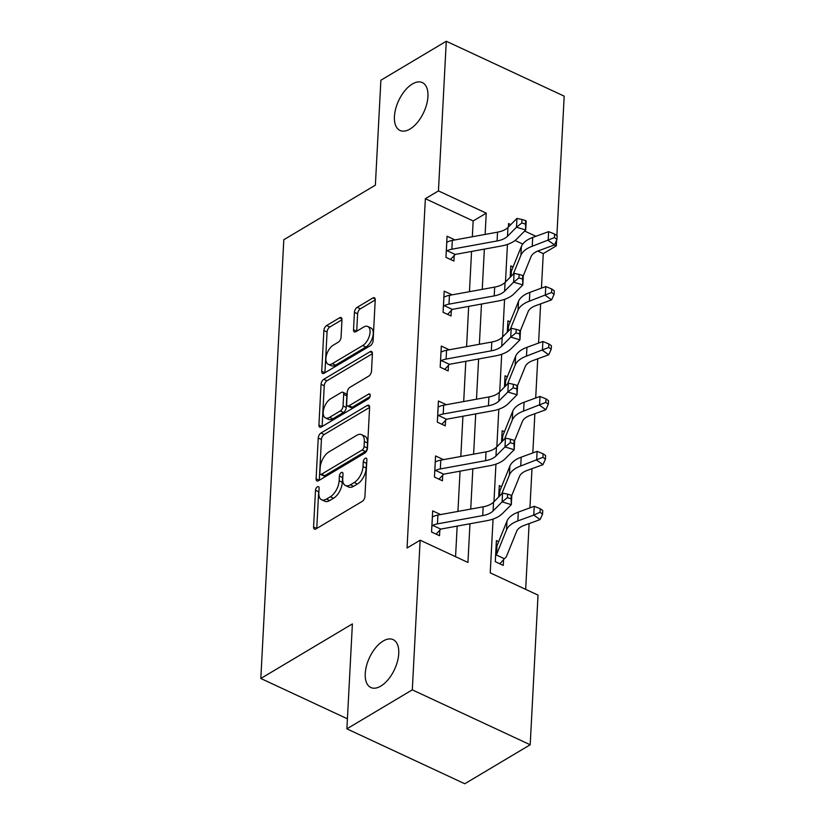 <?xml version="1.0" encoding="UTF-8"?>
<svg xmlns="http://www.w3.org/2000/svg" width="825" height="825" viewBox="0 0 825 825"><rect width="100%" height="100%" fill="white"/><g stroke="black" fill="none" stroke-linecap="round" stroke-linejoin="round"><path stroke-width="1.24" d="M317.429 486.802A2.836 1.485 -65 0 0 315.501 490.287L313.572 527.01A4.053 2.124 -65 0 0 314.428 529.155A4.053 2.124 -65 0 0 315.965 528.938L362.185 501.394A4.053 2.124 -65 0 0 364.939 496.403L366.867 459.68A2.836 1.485 -65 0 0 366.259 458.184A2.836 1.485 -65 0 0 365.186 458.329A2.836 1.485 -65 0 0 363.268 461.825L363.021 466.579A12.963 6.796 -65 0 1 354.224 482.532L350.367 484.832A12.963 6.796 -65 0 1 345.479 485.523A12.963 6.796 -65 0 1 342.726 478.665L342.983 473.911A2.836 1.485 -65 0 0 342.375 472.416A2.836 1.485 -65 0 0 341.302 472.56A2.836 1.485 -65 0 0 339.384 476.056L339.137 480.81A12.963 6.796 -65 0 1 330.34 496.763L326.483 499.063A12.963 6.796 -65 0 1 321.595 499.754A12.963 6.796 -65 0 1 318.842 492.896L319.1 488.142A2.836 1.485 -65 0 0 318.491 486.647A2.836 1.485 -65 0 0 317.429 486.802M318.976 490.463A2.836 1.485 -65 0 0 318.687 491.772L316.759 528.464L313.572 527.01M366.743 462A2.836 1.485 -65 0 0 366.455 463.31L366.207 468.053L363.021 466.579M342.86 476.231A2.836 1.485 -65 0 0 342.571 477.541L342.323 482.295L339.137 480.81M410.004 129.051A26.41 13.839 -65 0 0 426.659 104.332A26.41 13.839 -65 0 0 422.338 82.572A26.41 13.839 -65 0 0 412.366 83.985A26.41 13.839 -65 0 0 395.711 108.704A26.41 13.839 -65 0 0 400.032 130.463A26.41 13.839 -65 0 0 410.004 129.051M380.81 686.101A26.41 13.839 -65 0 0 397.464 661.382A26.41 13.839 -65 0 0 393.143 639.623A26.41 13.839 -65 0 0 383.171 641.035A26.41 13.839 -65 0 0 366.517 665.754A26.41 13.839 -65 0 0 370.838 687.514A26.41 13.839 -65 0 0 380.81 686.101M341.973 319.729A4.053 2.124 -65 0 0 341.117 317.594A4.053 2.124 -65 0 0 339.591 317.811L326.618 325.535A4.053 2.124 -65 0 0 323.874 330.526L321.74 371.302A4.053 2.124 -65 0 0 322.596 373.447A4.053 2.124 -65 0 0 324.122 373.23L370.353 345.685A4.053 2.124 -65 0 0 373.096 340.694L375.231 299.908A4.053 2.124 -65 0 0 374.375 297.773A4.053 2.124 -65 0 0 372.848 297.99L357.184 307.323A4.053 2.124 -65 0 0 354.43 312.314L353.523 329.763A4.053 2.124 -65 0 0 354.379 331.908A4.053 2.124 -65 0 0 355.905 331.691L363.67 327.061A10.838 5.682 -65 0 1 367.764 326.483A10.838 5.682 -65 0 1 369.538 335.404A10.838 5.682 -65 0 1 362.701 345.551L332.269 363.691A10.838 5.682 -65 0 1 328.185 364.268A10.838 5.682 -65 0 1 326.411 355.338A10.838 5.682 -65 0 1 333.238 345.201L338.312 342.169A4.053 2.124 -65 0 0 341.065 337.188L341.973 319.729M493.061 519.069L490.236 572.859L538.034 595.114L530.197 744.769L464.784 783.75L346.892 728.836L352.388 623.906L260.813 678.48L283.81 239.735L375.375 185.161L380.882 80.231L446.284 41.25L564.187 96.164L556.875 235.672M346.892 728.836L412.294 689.855L420.142 540.2L467.94 562.464L469.961 523.762M472.333 236.754L473.158 220.956L425.36 198.701L407.055 547.996L420.142 540.2M425.36 198.701L438.446 190.905L446.284 41.25M320.987 433.022A4.053 2.124 -65 0 0 318.244 438.013L316.099 478.799A4.053 2.124 -65 0 0 316.955 480.934A4.053 2.124 -65 0 0 318.491 480.728L364.712 453.173A4.053 2.124 -65 0 0 367.465 448.192L369.6 407.406A4.053 2.124 -65 0 0 368.744 405.261A4.053 2.124 -65 0 0 367.218 405.477L320.987 433.022L324.173 434.507A4.053 2.124 -65 0 0 321.43 439.498L319.285 480.243L316.099 478.799M318.914 425.05L321.059 384.264A4.053 2.124 -65 0 1 323.802 379.283L370.033 351.728A4.053 2.124 -65 0 1 371.559 351.512A4.053 2.124 -65 0 1 372.415 353.657L371.508 371.116A4.053 2.124 -65 0 1 368.754 376.097L350.006 387.276A4.053 2.124 -65 0 0 347.253 392.257L346.655 403.838A4.053 2.124 -65 0 0 347.511 405.983A4.053 2.124 -65 0 0 349.037 405.766L368.558 394.133A2.836 1.485 -65 0 1 369.631 393.979A2.836 1.485 -65 0 1 370.095 396.32A2.836 1.485 -65 0 1 368.301 398.97L321.307 426.979A4.053 2.124 -65 0 1 319.78 427.195A4.053 2.124 -65 0 1 318.914 425.05L322.07 426.525M260.813 678.48L347.407 718.812M455.565 556.7L457.163 526.103M457.937 511.407L460.051 471.168M460.814 456.483L462.928 416.243M463.691 401.548L465.805 361.309M466.579 346.624L468.683 306.374M469.456 291.689L471.56 251.45M440.612 514.573L432.671 510.871L431.558 532.001L439.529 535.714L439.828 529.99M443.489 459.638L435.548 455.936L434.445 477.067L442.406 480.779L442.705 475.066M446.366 404.714L438.426 401.012L437.322 422.142L445.283 425.844L445.582 420.131M449.254 349.779L441.303 346.077L440.199 367.207L448.161 370.92L448.46 365.207M452.131 294.845L444.18 291.153L443.077 312.273L451.038 315.985L451.337 310.272M455.008 239.92L447.057 236.218L445.954 257.348L453.925 261.061L454.224 255.338M525.669 589.359L529.114 523.586M529.939 507.86L531.991 468.662M532.816 452.935L534.868 413.727M535.693 398.001L537.745 358.793M538.57 343.066L540.633 303.868M541.447 288.142L543.262 253.615L537.766 251.047M522.761 244.066L515.058 240.477M498.671 541.613L496.403 540.561L495.289 561.681L503.26 565.393L503.559 559.68M501.548 486.688L499.28 485.626L498.682 496.98M504.426 431.753L502.157 430.691L501.559 442.045M507.303 376.819L505.034 375.767L504.436 387.121M510.19 321.894L507.911 320.832L507.313 332.186M513.067 266.96L510.788 265.897L510.201 277.252M530.197 744.769L412.294 689.855M556.638 240.116L556.339 245.819L554.452 244.932M543.262 253.615L556.339 245.819M510.799 224.606L508.551 223.554L508.365 227.05M507.457 244.417L505.488 281.985M504.57 299.341L502.611 336.92M501.693 354.276L499.723 391.844M498.816 409.2L496.846 446.779M495.938 464.135L493.969 501.703M535.899 236.29L524.648 231.052M485.131 234.424L486.245 213.159L438.446 190.905M470.735 509.077L472.838 468.837M473.612 454.152L475.726 413.903M476.489 399.218L478.603 358.978M479.366 344.283L481.48 304.043M482.243 289.358L484.358 249.109M473.158 220.956L486.245 213.159M321.595 499.754L324.782 501.239A12.963 6.796 -65 0 0 329.67 500.548L326.483 499.063M342.323 482.295A12.963 6.796 -65 0 1 333.527 498.248L329.67 500.548M345.479 485.523L348.666 487.008A12.963 6.796 -65 0 0 353.554 486.317L350.367 484.832M366.207 468.053A12.963 6.796 -65 0 1 357.411 484.017L353.554 486.317M369.6 407.437L324.173 434.507M319.894 472.849A2.836 1.485 -65 0 0 320.492 474.354A2.836 1.485 -65 0 0 321.564 474.2L362.144 450.017A2.836 1.485 -65 0 0 364.073 446.531L364.33 441.519A12.963 6.796 -65 0 0 361.587 434.662A12.963 6.796 -65 0 0 356.689 435.353L328.958 451.883A12.963 6.796 -65 0 0 320.162 467.837L319.894 472.849M320.492 474.354L323.678 475.839A2.836 1.485 -65 0 0 324.751 475.685L321.564 474.2M361.587 434.662L364.774 436.147A12.963 6.796 -65 0 1 367.517 443.004L367.259 448.016A2.836 1.485 -65 0 1 365.331 451.502L324.751 475.685M322.111 426.504L324.246 385.749L321.059 384.264M372.415 353.698L326.989 380.768A4.053 2.124 -65 0 0 324.246 385.749M347.511 405.983L350.697 407.457A4.053 2.124 -65 0 0 352.223 407.251L369.982 396.66M330.557 398.867A10.838 5.682 -65 0 0 323.72 409.004A10.838 5.682 -65 0 0 325.493 417.935A10.838 5.682 -65 0 0 329.588 417.357L340.302 410.963A4.053 2.124 -65 0 0 343.056 405.983L343.664 394.402A4.053 2.124 -65 0 0 342.808 392.257A4.053 2.124 -65 0 0 341.272 392.473L330.557 398.867M325.493 417.935L328.68 419.42A10.838 5.682 -65 0 0 332.774 418.842L329.588 417.357M342.808 392.257L345.995 393.742A4.053 2.124 -65 0 1 346.851 395.887L346.242 407.468A4.053 2.124 -65 0 1 343.489 412.448L332.774 418.842M328.185 364.268L331.372 365.753A10.838 5.682 -65 0 0 335.455 365.176L332.269 363.691M367.764 326.483L370.951 327.968A10.838 5.682 -65 0 1 372.725 336.889A10.838 5.682 -65 0 1 365.887 347.036L335.455 365.176M375.231 299.949L360.37 308.808A4.053 2.124 -65 0 0 357.617 313.789L356.709 331.207M341.973 319.77L329.804 327.02A4.053 2.124 -65 0 0 327.061 332.011L324.926 372.756M504.364 558.721A14.448 7.508 -177 0 0 506.612 556.071L516.605 531.413A20.635 10.725 3 0 1 524.164 525.401L540.097 519.575L533.775 515.089L517.853 520.915A30.958 16.087 -177 0 0 506.509 529.928L496.516 554.596A4.125 2.145 3 0 1 496.289 554.967L504.364 558.721L499.837 563.805M540.045 512.253L542.572 514.047L542.757 510.52L540.231 508.726L540.045 512.253L533.775 515.089L534.239 506.292L518.306 512.108A30.958 16.087 -177 0 0 506.973 521.132L496.98 545.789A4.125 2.145 3 0 1 496.753 546.16L496.093 546.274M495.588 555.967L496.289 554.967M534.239 506.292L540.231 508.726M542.572 514.047L540.097 519.575M431.857 526.288L432.743 525.37A14.448 7.508 3 0 1 437.456 523.865L482.697 515.615A20.635 10.725 -177 0 0 493.092 510.923L502.105 501.878L502.559 493.082L493.556 502.126L493.092 510.923M493.556 502.126A20.635 10.725 -177 0 1 483.161 506.808L437.92 515.068A14.448 7.508 3 0 0 433.207 516.563L432.372 516.584M511.273 495.237L507.592 494.144L507.406 497.661L511.088 498.764L511.273 495.237L511.789 495.835L511.325 504.632L502.312 513.676A30.958 16.087 3 0 1 486.719 520.709L441.478 528.959A4.125 2.145 -177 0 0 440.808 529.124L436.105 534.115M432.743 525.37L440.808 529.124M511.088 498.764L511.325 504.632L502.105 501.878L507.406 497.661M507.592 494.144L502.559 493.082M511.686 495.722L519.482 476.479A20.635 10.725 3 0 1 527.041 470.467L542.974 464.65L536.663 460.164L537.116 451.358L521.183 457.184A30.958 16.087 -177 0 0 509.85 466.197L499.857 490.865A4.125 2.145 3 0 1 499.63 491.236L498.981 491.339M542.922 457.318L545.449 459.113L545.634 455.596L543.108 453.802L542.922 457.318L520.73 465.981A30.958 16.087 -177 0 0 509.396 475.004L501.724 493.927M537.116 451.358L543.108 453.802M545.449 459.113L542.974 464.65M514.563 440.787L522.359 421.544A20.635 10.725 3 0 1 529.918 415.532L545.851 409.716L539.54 405.23L539.993 396.433L524.071 402.249A30.958 16.087 -177 0 0 512.737 411.262L502.734 435.93A4.125 2.145 3 0 1 502.507 436.301L501.858 436.415M545.81 402.394L548.326 404.178L548.512 400.661L545.985 398.867L545.81 402.394L523.607 411.056A30.958 16.087 -177 0 0 512.273 420.069L504.601 438.993M539.993 396.433L545.985 398.867M548.326 404.178L545.851 409.716M434.744 471.353L435.621 470.436A14.448 7.508 3 0 1 440.333 468.94L485.574 460.68A20.635 10.725 -177 0 0 495.969 455.998L504.983 446.954L505.447 438.147L496.433 447.191L495.969 455.998M496.433 447.191A20.635 10.725 -177 0 1 486.038 451.883L440.798 460.133A14.448 7.508 3 0 0 436.085 461.629L435.249 461.66M514.15 440.313L510.469 439.209L510.283 442.736L513.965 443.829L514.15 440.313L514.666 440.901L514.202 449.707L505.189 458.752A30.958 16.087 3 0 1 489.596 465.774L444.355 474.035A4.125 2.145 -177 0 0 443.695 474.189L438.983 479.181M435.621 470.436L443.695 474.189M513.965 443.829L514.202 449.707L504.983 446.954L510.283 442.736M510.469 439.209L505.447 438.147M437.621 416.419L438.498 415.501A14.448 7.508 3 0 1 443.221 414.006L488.452 405.756A20.635 10.725 -177 0 0 498.847 401.063L507.86 392.019L508.324 383.223L499.311 392.267L498.847 401.063M499.311 392.267A20.635 10.725 -177 0 1 488.916 396.949L443.675 405.199A14.448 7.508 3 0 0 438.962 406.704L438.127 406.725M517.038 385.378L513.346 384.285L513.16 387.802L516.852 388.905L517.038 385.378L517.543 385.966L517.079 394.773L508.076 403.817A30.958 16.087 3 0 1 492.473 410.85L447.243 419.1A4.125 2.145 -177 0 0 446.573 419.265L441.86 424.256M438.498 415.501L446.573 419.265M516.852 388.905L517.079 394.773L507.86 392.019L513.16 387.802M513.346 384.285L508.324 383.223M517.44 385.853L525.247 366.62A20.635 10.725 3 0 1 532.795 360.608L548.728 354.781L542.417 350.305L542.881 341.498L526.948 347.315A30.958 16.087 -177 0 0 515.615 356.338L505.612 381.006A4.125 2.145 3 0 1 505.395 381.367L504.735 381.48M548.687 347.459L551.213 349.253L551.399 345.727L548.873 343.942L548.687 347.459L526.484 356.122A30.958 16.087 -177 0 0 515.151 365.135L507.478 384.068M542.881 341.498L548.873 343.942M551.213 349.253L548.728 354.781M520.317 330.928L528.124 311.685A20.635 10.725 3 0 1 535.673 305.673L551.605 299.857L545.294 295.371L545.758 286.564L529.825 292.39A30.958 16.087 -177 0 0 518.492 301.403L508.489 326.071A4.125 2.145 3 0 1 508.272 326.442L507.612 326.545M551.564 292.524L554.091 294.319L554.276 290.802L551.75 289.008L551.564 292.524L529.361 301.187A30.958 16.087 -177 0 0 518.028 310.21L510.355 329.134M545.758 286.564L551.75 289.008M554.091 294.319L551.605 299.857M523.205 275.993L531.001 256.75A20.635 10.725 3 0 1 538.56 250.748L554.482 244.922L548.171 240.436L548.635 231.639L532.702 237.456A30.958 16.087 -177 0 0 521.369 246.479L511.366 271.136A4.125 2.145 3 0 1 511.149 271.507L510.489 271.621M554.441 237.6L556.968 239.394L557.153 235.868L554.627 234.073L554.441 237.6L532.238 246.263A30.958 16.087 -177 0 0 520.905 255.276L513.232 274.199M548.635 231.639L554.627 234.073M556.968 239.394L554.482 244.922M440.498 361.494L441.385 360.577A14.448 7.508 3 0 1 446.098 359.071L491.329 350.821A20.635 10.725 -177 0 0 501.734 346.139L510.737 337.095L511.201 328.288L502.188 337.332L501.734 346.139M502.188 337.332A20.635 10.725 -177 0 1 491.793 342.024L446.552 350.274A14.448 7.508 3 0 0 441.839 351.77L441.004 351.79M519.915 330.454L516.223 329.35L516.038 332.867L519.729 333.97L519.915 330.454L520.42 331.042L519.956 339.838L510.953 348.882A30.958 16.087 3 0 1 495.351 355.915L450.12 364.165A4.125 2.145 -177 0 0 449.45 364.33L444.747 369.322M441.385 360.577L449.45 364.33M519.729 333.97L519.956 339.838L510.737 337.095L516.038 332.867M516.223 329.35L511.201 328.288M443.376 306.56L444.262 305.642A14.448 7.508 3 0 1 448.975 304.147L494.216 295.897A20.635 10.725 -177 0 0 504.611 291.204L513.614 282.16L514.078 273.353L505.075 282.397L504.611 291.204M505.075 282.397A20.635 10.725 -177 0 1 494.67 287.09L449.439 295.34A14.448 7.508 3 0 0 444.716 296.835L443.881 296.866M522.792 275.519L519.1 274.416L518.915 277.942L522.607 279.036L522.792 275.519L523.298 276.107L522.833 284.914L513.831 293.958A30.958 16.087 3 0 1 498.228 300.991L452.997 309.241A4.125 2.145 -177 0 0 452.327 309.406L447.624 314.397M444.262 305.642L452.327 309.406M522.607 279.036L522.833 284.914L513.614 282.16L518.915 277.942M519.1 274.416L514.078 273.353M446.253 251.625L447.14 250.718A14.448 7.508 3 0 1 451.853 249.212L497.093 240.962A20.635 10.725 -177 0 0 507.488 236.27L516.502 227.226L516.955 218.429L507.952 227.473L507.488 236.27M507.952 227.473A20.635 10.725 -177 0 1 497.547 232.155L452.317 240.405A14.448 7.508 3 0 0 447.604 241.911L446.758 241.931M525.669 220.584L521.978 219.491L521.792 223.008L525.484 224.111L525.669 220.584L526.175 221.182L525.721 229.979L516.708 239.023A30.958 16.087 3 0 1 501.115 246.056L455.874 254.306A4.125 2.145 -177 0 0 455.204 254.471L450.502 259.462M447.14 250.718L455.204 254.471M525.484 224.111L525.721 229.979L516.502 227.226L521.792 223.008M521.978 219.491L516.955 218.429M318.687 491.772L315.501 490.287M366.455 463.31L363.268 461.825M342.571 477.541L339.384 476.056M333.527 498.248L330.34 496.763M357.411 484.017L354.224 482.532M369.559 406.57L367.218 405.477M321.43 439.498L318.244 438.013M365.331 451.502L362.144 450.017M367.259 448.016L364.073 446.531M367.517 443.004L364.33 441.519M326.989 380.768L323.802 379.283M372.384 352.822L370.033 351.728M352.223 407.251L349.037 405.766M370.198 394.897L368.558 394.133M343.489 412.448L340.302 410.963M346.242 407.468L343.056 405.983M346.851 395.887L343.664 394.402M365.887 347.036L362.701 345.551M356.668 331.227L353.523 329.763M357.617 313.789L354.43 312.314M360.37 308.808L357.184 307.323M375.2 299.083L372.848 297.99M324.885 372.776L321.74 371.302M327.061 332.011L323.874 330.526M329.804 327.02L326.618 325.535M341.942 318.904L339.591 317.811M495.639 555.906L496.145 546.263M517.853 520.915L518.306 512.108M506.509 529.928L506.973 521.132M496.516 554.596L496.98 545.789M432.424 516.584L431.918 526.226M483.161 506.808L482.697 515.615M437.92 515.068L437.456 523.865M498.733 496.928L499.032 491.339M520.73 465.981L521.183 457.184M509.396 475.004L509.85 466.197M499.579 496.073L499.857 490.865M501.61 441.994L501.909 436.404M523.607 411.056L524.071 402.249M512.273 420.069L512.737 411.262M502.466 441.138L502.734 435.93M435.301 461.649L434.796 471.292M486.038 451.883L485.574 460.68M440.798 460.133L440.333 468.94M438.178 406.725L437.673 416.367M488.916 396.949L488.452 405.756M443.675 405.199L443.221 414.006M504.488 387.059L504.787 381.48M526.484 356.122L526.948 347.315M515.151 365.135L515.615 356.338M505.343 386.213L505.612 381.006M507.375 332.135L507.664 326.545M529.361 301.187L529.825 292.39M518.028 310.21L518.492 301.403M508.221 331.279L508.489 326.071M510.252 277.2L510.541 271.611M532.238 246.263L532.702 237.456M520.905 255.276L521.369 246.479M511.098 276.354L511.366 271.136M441.055 351.79L440.55 361.433M491.793 342.024L491.329 350.821M446.552 350.274L446.098 359.071M443.933 296.866L443.427 306.498M494.67 287.09L494.216 295.897M449.439 295.34L448.975 304.147M446.81 241.931L446.304 251.573M497.547 232.155L497.093 240.962M452.317 240.405L451.853 249.212"/></g></svg>
